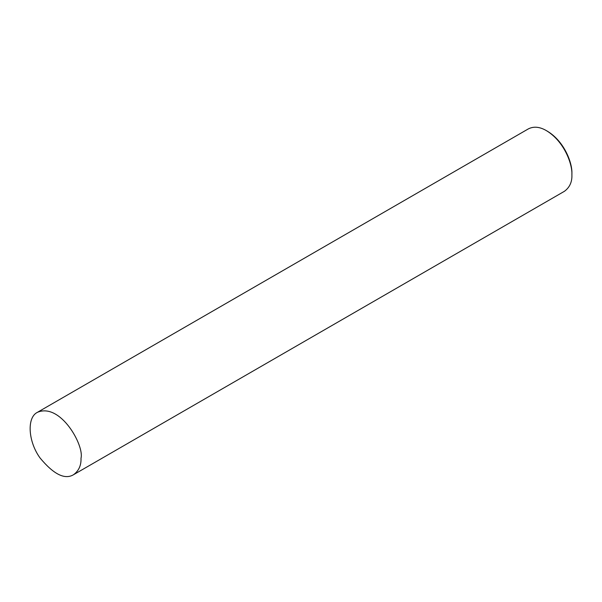 <?xml version="1.0" encoding="UTF-8"?>
<svg xmlns="http://www.w3.org/2000/svg" width="602" height="602" viewBox="0 0 602 602"><rect width="100%" height="100%" fill="white"/><g stroke="black" fill="none" stroke-linecap="round" stroke-linejoin="round"><path stroke-width="0.9" d="M73.542 474.707L564.435 191.293C569.71 187.395 572.193 181.894 571.9 174.798L571.9 173.572C572.479 163.563 564.729 141.688 547.474 131.266L546.413 130.649C539.783 126.774 533.778 126.179 528.39 128.866L37.497 412.28C26.571 417.434 28.136 441.71 40.116 458.047C53.683 474.368 64.82 479.922 73.542 474.707C78.817 470.809 81.3 465.308 81.007 458.212C84.378 445.563 60.539 402.58 37.497 412.28M571.9 174.798C572.51 164.354 564.42 141.53 546.413 130.649"/></g></svg>
